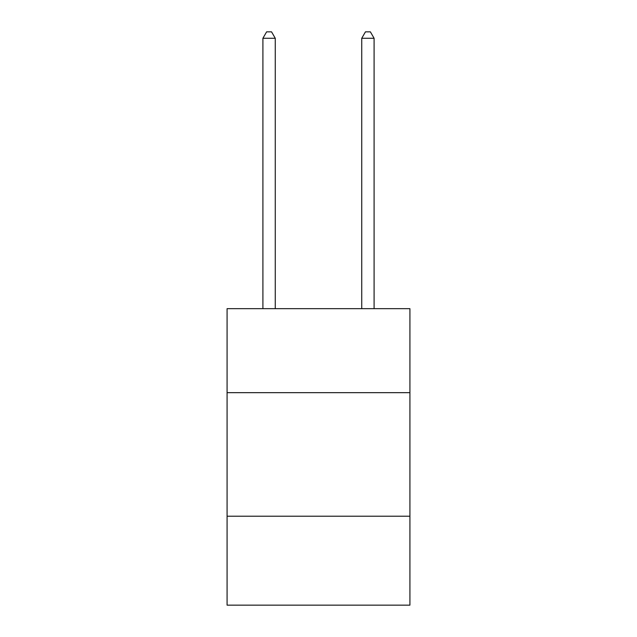 <?xml version="1.0" encoding="UTF-8"?>
<svg xmlns="http://www.w3.org/2000/svg" width="637" height="637" viewBox="0 0 637 637"><rect width="100%" height="100%" fill="white"/><g stroke="black" fill="none" stroke-linecap="round" stroke-linejoin="round"><path stroke-width="0.96" d="M227.083 392.671L409.917 392.671L409.917 308.666L227.083 308.666L227.083 605.15L409.917 605.15L409.917 516.209L227.083 516.209M409.917 516.209L409.917 392.671M275.264 308.666L275.264 38.276L262.906 38.276L262.906 308.666M262.906 38.276L266.616 31.85L271.553 31.85L275.264 38.276M374.094 308.666L374.094 38.276L361.736 38.276L361.736 308.666M361.736 38.276L365.447 31.85L370.384 31.85L374.094 38.276"/></g></svg>
